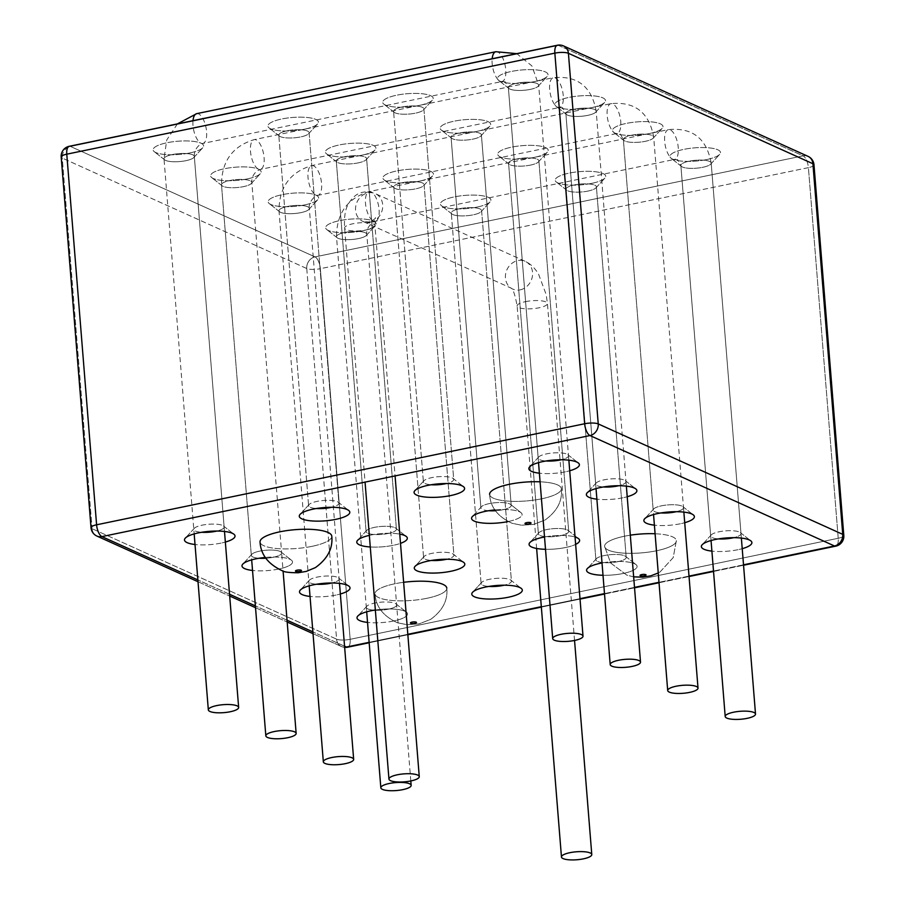 <?xml version="1.0" encoding="UTF-8"?>
<svg xmlns="http://www.w3.org/2000/svg" width="905" height="905" viewBox="0 0 905 905"><rect width="100%" height="100%" fill="white"/><g stroke="black" fill="none" stroke-linecap="round" stroke-linejoin="round"><path stroke-width="0.68" stroke-dasharray="4.53 3.39" d="M541.552 498.813A35.996 9.435 -4.6 0 1 489.605 494.447C490.352 507.139 497.829 516.755 512.038 523.282L521.472 525.217L533.52 524.436L545.115 519.979C557.175 511.246 562.582 500.816 561.36 488.666A35.996 9.435 -4.6 0 1 541.552 498.813A35.996 9.435 -4.6 0 1 489.605 494.447C490.352 507.139 497.829 516.755 512.038 523.282L521.472 525.217L533.52 524.436L545.115 519.979C557.175 511.246 562.582 500.816 561.36 488.666A35.996 9.435 -4.6 0 1 541.552 498.813M540.081 481.811A35.996 9.435 -4.6 0 1 561.36 488.666A35.996 9.435 -4.6 0 0 540.081 481.811M656.555 550.76A35.996 9.435 -4.6 0 1 604.608 546.382A35.996 9.435 -4.6 0 1 624.416 536.235A35.996 9.435 -4.6 0 1 630.299 535.183A35.996 9.435 -4.6 0 0 624.416 536.235A35.996 9.435 -4.6 0 0 604.608 546.382A35.996 9.435 -4.6 0 0 656.555 550.76A35.996 9.435 -4.6 0 0 676.363 540.613A35.996 9.435 -4.6 0 1 656.555 550.76M655.084 533.758A35.996 9.435 -4.6 0 1 676.363 540.613L673.207 557.616L659.994 572.005L658.24 572.978L659.994 572.005L673.207 557.616L676.363 540.613A35.996 9.435 -4.6 0 0 655.084 533.758M565.444 471.799A25.351 6.652 -4.6 0 1 539.391 473.202A25.351 6.652 -4.6 0 0 565.444 471.799A25.351 6.652 -4.6 0 0 569.709 470.77A25.351 6.652 -4.6 0 1 565.444 471.799M622.945 497.773A25.351 6.652 -4.6 0 1 596.893 499.175A25.351 6.652 -4.6 0 0 622.945 497.773A25.351 6.652 -4.6 0 0 627.21 496.743A25.351 6.652 -4.6 0 1 622.945 497.773M508.158 521.54A25.351 6.652 -4.6 0 1 507.988 521.574A25.351 6.652 -4.6 0 0 508.158 521.54A25.351 6.652 -4.6 0 0 521.009 512.671A25.351 6.652 -4.6 0 1 508.158 521.54M494.888 509.922A25.351 6.652 -4.6 0 1 521.009 512.671A25.351 6.652 -4.6 0 0 494.888 509.922M393.37 545.296A25.351 6.652 -4.6 0 1 370.269 546.971A25.351 6.652 -4.6 0 0 393.37 545.296A25.351 6.652 -4.6 0 0 400.496 543.362A25.351 6.652 -4.6 0 1 393.37 545.296M369.342 535.375A25.351 6.652 -4.6 0 1 399.75 534.108A25.351 6.652 -4.6 0 0 369.342 535.375M221.08 543.091A25.351 6.652 -4.6 0 1 195.028 544.505A25.351 6.652 -4.6 0 0 221.08 543.091A25.351 6.652 -4.6 0 0 225.345 542.061A25.351 6.652 -4.6 0 1 221.08 543.091M278.582 569.064A25.351 6.652 -4.6 0 1 252.529 570.467A25.351 6.652 -4.6 0 0 278.582 569.064A25.351 6.652 -4.6 0 0 291.433 560.195A25.351 6.652 -4.6 0 1 278.582 569.064M265.312 557.446A25.351 6.652 -4.6 0 1 291.433 560.195A25.351 6.652 -4.6 0 0 265.312 557.446M336.083 595.038A25.351 6.652 -4.6 0 1 310.03 596.44A25.351 6.652 -4.6 0 0 336.083 595.038A25.351 6.652 -4.6 0 0 340.348 593.997A25.351 6.652 -4.6 0 1 336.083 595.038M393.585 621A25.351 6.652 -4.6 0 1 367.532 622.414A25.351 6.652 -4.6 0 0 393.585 621A25.351 6.652 -4.6 0 0 406.435 612.142A25.351 6.652 -4.6 0 1 393.585 621M375.349 610.004A25.351 6.652 -4.6 0 1 406.435 612.142A25.351 6.652 -4.6 0 0 375.349 610.004M565.659 547.502A25.351 6.652 -4.6 0 1 545.511 549.301A25.351 6.652 -4.6 0 0 565.659 547.502A25.351 6.652 -4.6 0 0 575.637 544.391A25.351 6.652 -4.6 0 1 565.659 547.502M544.516 536.982A25.351 6.652 -4.6 0 1 575.037 537.016A25.351 6.652 -4.6 0 0 544.516 536.982M623.16 573.476A25.351 6.652 -4.6 0 1 603.013 575.275A25.351 6.652 -4.6 0 0 623.16 573.476A25.351 6.652 -4.6 0 0 636.011 564.607A25.351 6.652 -4.6 0 1 623.16 573.476M602.017 562.955A25.351 6.652 -4.6 0 1 636.011 564.607A25.351 6.652 -4.6 0 0 602.017 562.955M680.447 523.746A25.351 6.652 -4.6 0 1 654.394 525.149A25.351 6.652 -4.6 0 0 680.447 523.746A25.351 6.652 -4.6 0 0 684.712 522.705A25.351 6.652 -4.6 0 1 680.447 523.746M737.948 549.708A25.351 6.652 -4.6 0 1 711.896 551.122A25.351 6.652 -4.6 0 0 737.948 549.708A25.351 6.652 -4.6 0 0 742.213 548.679A25.351 6.652 -4.6 0 1 737.948 549.708M426.979 598.284A35.996 9.435 -4.6 0 1 375.032 593.918A35.996 9.435 -4.6 0 1 403.63 582.3A35.996 9.435 -4.6 0 0 375.032 593.918C375.779 606.61 383.256 616.226 397.476 622.753L406.911 624.688L418.947 623.907L430.554 619.45C442.602 610.717 448.009 600.287 446.787 588.137A35.996 9.435 -4.6 0 1 426.979 598.284A35.996 9.435 -4.6 0 1 375.032 593.918C375.779 606.61 383.256 616.226 397.476 622.753L406.911 624.688L418.947 623.907L430.554 619.45C442.602 610.717 448.009 600.287 446.787 588.137A35.996 9.435 -4.6 0 1 426.979 598.284M311.976 546.349A35.996 9.435 -4.6 0 1 260.029 541.971A35.996 9.435 -4.6 0 0 311.976 546.349A35.996 9.435 -4.6 0 0 331.784 536.201A35.996 9.435 -4.6 0 1 311.976 546.349M706.556 159.585A25.351 6.652 -4.6 0 1 671.069 158.228A25.351 6.652 -4.6 0 1 694.712 147.843A25.351 6.652 -4.6 0 1 719.701 154.314A25.351 6.652 -4.6 0 1 706.556 159.585A25.351 6.652 -4.6 0 1 671.069 158.228A25.351 6.652 -4.6 0 1 694.712 147.843A25.351 6.652 -4.6 0 1 719.701 154.314A25.351 6.652 -4.6 0 1 706.556 159.585M591.768 183.353A25.351 6.652 -4.6 0 1 556.281 181.996A25.351 6.652 -4.6 0 1 579.924 171.611A25.351 6.652 -4.6 0 1 604.913 178.081A25.351 6.652 -4.6 0 1 591.768 183.353A25.351 6.652 -4.6 0 1 556.281 181.996A25.351 6.652 -4.6 0 1 579.924 171.611A25.351 6.652 -4.6 0 1 604.913 178.081A25.351 6.652 -4.6 0 1 591.768 183.353M476.98 207.109A25.351 6.652 -4.6 0 1 441.493 205.752A25.351 6.652 -4.6 0 1 465.136 195.378A25.351 6.652 -4.6 0 1 490.125 201.838A25.351 6.652 -4.6 0 1 476.98 207.109A25.351 6.652 -4.6 0 1 441.493 205.752A25.351 6.652 -4.6 0 1 465.136 195.378A25.351 6.652 -4.6 0 1 490.125 201.838A25.351 6.652 -4.6 0 1 476.98 207.109M362.192 230.877A25.351 6.652 -4.6 0 1 326.705 229.519A25.351 6.652 -4.6 0 1 350.348 219.134A25.351 6.652 -4.6 0 1 375.337 225.605A25.351 6.652 -4.6 0 1 362.192 230.877A25.351 6.652 -4.6 0 1 326.705 229.519A25.351 6.652 -4.6 0 1 350.348 219.134A25.351 6.652 -4.6 0 1 375.337 225.605A25.351 6.652 -4.6 0 1 362.192 230.877M304.691 204.903A25.351 6.652 -4.6 0 1 269.204 203.546A25.351 6.652 -4.6 0 1 292.847 193.172A25.351 6.652 -4.6 0 1 317.836 199.632A25.351 6.652 -4.6 0 1 304.691 204.903A25.351 6.652 -4.6 0 1 269.204 203.546A25.351 6.652 -4.6 0 1 292.847 193.172A25.351 6.652 -4.6 0 1 317.836 199.632A25.351 6.652 -4.6 0 1 304.691 204.903M419.479 181.136A25.351 6.652 -4.6 0 1 383.992 179.79A25.351 6.652 -4.6 0 1 407.635 169.405A25.351 6.652 -4.6 0 1 432.624 175.875A25.351 6.652 -4.6 0 1 419.479 181.136A25.351 6.652 -4.6 0 1 383.992 179.79A25.351 6.652 -4.6 0 1 407.635 169.405A25.351 6.652 -4.6 0 1 432.624 175.875A25.351 6.652 -4.6 0 1 419.479 181.136M534.267 157.38A25.351 6.652 -4.6 0 1 498.779 156.022A25.351 6.652 -4.6 0 1 522.423 145.637A25.351 6.652 -4.6 0 1 547.412 152.108A25.351 6.652 -4.6 0 1 534.267 157.38A25.351 6.652 -4.6 0 1 498.779 156.022A25.351 6.652 -4.6 0 1 522.423 145.637A25.351 6.652 -4.6 0 1 547.412 152.108A25.351 6.652 -4.6 0 1 534.267 157.38M649.055 133.612A25.351 6.652 -4.6 0 1 613.567 132.254A25.351 6.652 -4.6 0 1 637.199 121.881A25.351 6.652 -4.6 0 1 662.2 128.34A25.351 6.652 -4.6 0 1 649.055 133.612A25.351 6.652 -4.6 0 1 613.567 132.254A25.351 6.652 -4.6 0 1 637.199 121.881A25.351 6.652 -4.6 0 1 662.2 128.34A25.351 6.652 -4.6 0 1 649.055 133.612M591.553 107.638A25.351 6.652 -4.6 0 1 556.066 106.281A25.351 6.652 -4.6 0 1 579.698 95.907A25.351 6.652 -4.6 0 1 604.698 102.378A25.351 6.652 -4.6 0 1 591.553 107.638A25.351 6.652 -4.6 0 1 556.066 106.281A25.351 6.652 -4.6 0 1 579.698 95.907A25.351 6.652 -4.6 0 1 604.698 102.378A25.351 6.652 -4.6 0 1 591.553 107.638M476.765 131.406A25.351 6.652 -4.6 0 1 441.278 130.048A25.351 6.652 -4.6 0 1 464.91 119.675A25.351 6.652 -4.6 0 1 489.91 126.134A25.351 6.652 -4.6 0 1 476.765 131.406A25.351 6.652 -4.6 0 1 441.278 130.048A25.351 6.652 -4.6 0 1 464.91 119.675A25.351 6.652 -4.6 0 1 489.91 126.134A25.351 6.652 -4.6 0 1 476.765 131.406M361.977 155.174A25.351 6.652 -4.6 0 1 326.49 153.816A25.351 6.652 -4.6 0 1 350.133 143.431A25.351 6.652 -4.6 0 1 375.123 149.902A25.351 6.652 -4.6 0 1 361.977 155.174A25.351 6.652 -4.6 0 1 326.49 153.816A25.351 6.652 -4.6 0 1 350.133 143.431A25.351 6.652 -4.6 0 1 375.123 149.902A25.351 6.652 -4.6 0 1 361.977 155.174M247.189 178.93A25.351 6.652 -4.6 0 1 211.702 177.584A25.351 6.652 -4.6 0 1 235.345 167.199A25.351 6.652 -4.6 0 1 260.335 173.67A25.351 6.652 -4.6 0 1 247.189 178.93A25.351 6.652 -4.6 0 1 211.702 177.584A25.351 6.652 -4.6 0 1 235.345 167.199A25.351 6.652 -4.6 0 1 260.335 173.67A25.351 6.652 -4.6 0 1 247.189 178.93M189.688 152.968A25.351 6.652 -4.6 0 1 154.201 151.61A25.351 6.652 -4.6 0 1 177.833 141.225A25.351 6.652 -4.6 0 1 202.833 147.696A25.351 6.652 -4.6 0 1 189.688 152.968A25.351 6.652 -4.6 0 1 154.201 151.61A25.351 6.652 -4.6 0 1 177.833 141.225A25.351 6.652 -4.6 0 1 202.833 147.696A25.351 6.652 -4.6 0 1 189.688 152.968M304.476 129.2A25.351 6.652 -4.6 0 1 268.989 127.843A25.351 6.652 -4.6 0 1 292.62 117.458A25.351 6.652 -4.6 0 1 317.621 123.928A25.351 6.652 -4.6 0 1 304.476 129.2A25.351 6.652 -4.6 0 1 268.989 127.843A25.351 6.652 -4.6 0 1 292.62 117.458A25.351 6.652 -4.6 0 1 317.621 123.928A25.351 6.652 -4.6 0 1 304.476 129.2M419.264 105.433A25.351 6.652 -4.6 0 1 383.777 104.075A25.351 6.652 -4.6 0 1 407.408 93.701A25.351 6.652 -4.6 0 1 432.409 100.172A25.351 6.652 -4.6 0 1 419.264 105.433A25.351 6.652 -4.6 0 1 383.777 104.075A25.351 6.652 -4.6 0 1 407.408 93.701A25.351 6.652 -4.6 0 1 432.409 100.172A25.351 6.652 -4.6 0 1 419.264 105.433M534.052 81.676A25.351 6.652 -4.6 0 1 498.565 80.319A25.351 6.652 -4.6 0 1 522.196 69.934A25.351 6.652 -4.6 0 1 547.197 76.405A25.351 6.652 -4.6 0 1 534.052 81.676A25.351 6.652 -4.6 0 1 498.565 80.319A25.351 6.652 -4.6 0 1 522.196 69.934A25.351 6.652 -4.6 0 1 547.197 76.405A25.351 6.652 -4.6 0 1 534.052 81.676M530.307 89.38A15.204 3.993 -4.6 0 1 509.017 88.566A15.204 3.993 -4.6 0 1 508.361 87.536A15.204 3.993 -4.6 0 1 523.203 82.332A15.204 3.993 -4.6 0 1 538.679 85.093A15.204 3.993 -4.6 0 1 538.192 86.224A15.204 3.993 -4.6 0 1 530.307 89.38A15.204 3.993 -4.6 0 1 509.017 88.566A15.204 3.993 -4.6 0 1 508.361 87.536A15.204 3.993 -4.6 0 1 523.203 82.332A15.204 3.993 -4.6 0 1 538.679 85.093A15.204 3.993 -4.6 0 1 538.192 86.224A15.204 3.993 -4.6 0 1 530.307 89.38M617.844 561.677A15.204 3.993 -4.6 0 1 595.897 559.833A15.204 3.993 -4.6 0 1 596.384 558.702A15.204 3.993 -4.6 0 1 610.739 554.641A15.204 3.993 -4.6 0 1 625.559 556.36A15.204 3.993 -4.6 0 1 626.215 557.39A15.204 3.993 -4.6 0 1 617.844 561.677A15.204 3.993 -4.6 0 1 595.897 559.833A15.204 3.993 -4.6 0 1 596.384 558.702A15.204 3.993 -4.6 0 1 610.739 554.641A15.204 3.993 -4.6 0 1 625.559 556.36A15.204 3.993 -4.6 0 1 626.215 557.39A15.204 3.993 -4.6 0 1 617.844 561.677M588.024 191.057A15.204 3.993 -4.6 0 1 566.734 190.242A15.204 3.993 -4.6 0 1 566.077 189.213A15.204 3.993 -4.6 0 1 580.919 184.009A15.204 3.993 -4.6 0 1 596.395 186.769A15.204 3.993 -4.6 0 1 595.92 187.889A15.204 3.993 -4.6 0 1 588.024 191.057A15.204 3.993 -4.6 0 1 566.734 190.242A15.204 3.993 -4.6 0 1 566.077 189.213A15.204 3.993 -4.6 0 1 580.919 184.009A15.204 3.993 -4.6 0 1 596.395 186.769A15.204 3.993 -4.6 0 1 595.92 187.889A15.204 3.993 -4.6 0 1 588.024 191.057M568.86 460.17L568.498 455.713A15.204 3.993 -4.6 0 0 567.842 454.683A15.204 3.993 -4.6 0 0 553.023 452.964A15.204 3.993 -4.6 0 0 538.656 457.025A15.204 3.993 -4.6 0 0 538.181 458.156A15.204 3.993 -4.6 0 0 545.998 460.984A15.204 3.993 -4.6 0 1 538.181 458.156A15.204 3.993 -4.6 0 1 538.656 457.025A15.204 3.993 -4.6 0 1 553.023 452.964A15.204 3.993 -4.6 0 1 567.842 454.683A15.204 3.993 -4.6 0 1 568.498 455.713A15.204 3.993 -4.6 0 1 561.236 459.763A15.204 3.993 -4.6 0 0 568.498 455.713L538.679 85.093A15.204 3.993 -4.6 0 1 527.163 89.923A15.204 3.993 -4.6 0 1 509.956 89.12A15.204 3.993 -4.6 0 1 508.361 87.536A15.204 3.993 -4.6 0 1 523.203 82.332A15.204 3.993 -4.6 0 1 538.679 85.093L531.914 65.941L516.744 53.655M626.362 486.143L626 481.686A15.204 3.993 -4.6 0 0 625.344 480.657A15.204 3.993 -4.6 0 0 610.524 478.926A15.204 3.993 -4.6 0 0 596.157 482.999A15.204 3.993 -4.6 0 0 595.682 484.13A15.204 3.993 -4.6 0 0 603.499 486.958A15.204 3.993 -4.6 0 1 595.682 484.13A15.204 3.993 -4.6 0 1 596.157 482.999A15.204 3.993 -4.6 0 1 610.524 478.926A15.204 3.993 -4.6 0 1 625.344 480.657A15.204 3.993 -4.6 0 1 626 481.686A15.204 3.993 -4.6 0 1 618.737 485.725A15.204 3.993 -4.6 0 0 626 481.686L596.18 111.066A15.204 3.993 -4.6 0 1 595.694 112.186A15.204 3.993 -4.6 0 1 587.809 115.354A15.204 3.993 -4.6 0 1 566.519 114.539A15.204 3.993 -4.6 0 1 565.863 113.498A15.204 3.993 -4.6 0 1 580.705 108.306A15.204 3.993 -4.6 0 1 596.18 111.066A15.204 3.993 -4.6 0 1 595.694 112.186A15.204 3.993 -4.6 0 1 587.809 115.354A15.204 3.993 -4.6 0 1 566.519 114.539A15.204 3.993 -4.6 0 1 565.863 113.498A15.204 3.993 -4.6 0 1 580.705 108.306A15.204 3.993 -4.6 0 1 596.18 111.066A15.204 3.993 -4.6 0 1 584.664 115.897A15.204 3.993 -4.6 0 1 567.458 115.093A15.204 3.993 -4.6 0 1 565.863 113.498A15.204 3.993 -4.6 0 1 580.705 108.306A15.204 3.993 -4.6 0 1 596.18 111.066C591.61 86.495 577.345 75.364 553.374 77.683A15.204 6.301 -101.7 0 1 562.627 91.303A15.204 6.301 -101.7 0 1 559.55 107.469A15.204 6.301 -101.7 0 1 557.638 107.209A15.204 6.301 -101.7 0 1 549.912 91.677A15.204 6.301 -101.7 0 1 553.374 77.683L254.203 139.619A15.204 6.301 -101.7 0 1 263.457 153.239A15.204 6.301 -101.7 0 1 260.38 169.405A15.204 6.301 -101.7 0 1 258.468 169.145A15.204 6.301 -101.7 0 1 250.742 153.612A15.204 6.301 -101.7 0 1 254.203 139.619C232.54 146.237 221.635 161.294 221.499 184.801A15.204 3.993 -4.6 0 1 236.341 179.597A15.204 3.993 -4.6 0 1 251.816 182.357A15.204 3.993 -4.6 0 1 251.33 183.477A15.204 3.993 -4.6 0 1 243.445 186.645A15.204 3.993 -4.6 0 1 222.155 185.83A15.204 3.993 -4.6 0 1 221.499 184.801A15.204 3.993 -4.6 0 1 236.341 179.597A15.204 3.993 -4.6 0 1 251.816 182.357A15.204 3.993 -4.6 0 1 251.33 183.477A15.204 3.993 -4.6 0 1 243.445 186.645A15.204 3.993 -4.6 0 1 222.155 185.83A15.204 3.993 -4.6 0 1 221.499 184.801A15.204 3.993 175.4 0 0 236.974 187.55A15.204 3.993 175.4 0 0 251.816 182.357A15.204 3.993 175.4 0 0 250.21 180.774A15.204 3.993 175.4 0 0 233.015 179.971A15.204 3.993 175.4 0 0 221.499 184.801L251.68 559.867M366.683 611.814L366.321 607.357A15.204 3.993 -4.6 0 1 366.808 606.237A15.204 3.993 -4.6 0 0 366.321 607.357A15.204 3.993 -4.6 0 0 374.138 610.185A15.204 3.993 -4.6 0 1 366.321 607.357L336.502 236.737A15.204 3.993 -4.6 0 1 348.018 231.906A15.204 3.993 -4.6 0 1 365.224 232.709A15.204 3.993 -4.6 0 1 366.819 234.293A15.204 3.993 -4.6 0 1 351.977 239.497A15.204 3.993 -4.6 0 1 336.502 236.737A15.204 3.993 -4.6 0 1 351.344 231.544A15.204 3.993 -4.6 0 1 366.819 234.293A15.204 3.993 -4.6 0 1 366.344 235.424A15.204 3.993 -4.6 0 1 358.459 238.581A15.204 3.993 -4.6 0 1 337.158 237.766A15.204 3.993 -4.6 0 1 336.502 236.737A15.204 3.993 -4.6 0 1 351.344 231.544A15.204 3.993 -4.6 0 1 366.819 234.293A15.204 3.993 -4.6 0 1 366.344 235.424A15.204 3.993 -4.6 0 1 358.459 238.581A15.204 3.993 -4.6 0 1 337.158 237.766A15.204 3.993 -4.6 0 1 336.502 236.737C336.637 213.241 347.543 198.184 369.217 191.566A15.204 6.301 78.3 0 0 365.744 205.548A15.204 6.301 78.3 0 0 373.471 221.092A15.204 6.301 78.3 0 0 375.383 221.352A15.204 6.301 78.3 0 0 378.46 205.175A15.204 6.301 78.3 0 0 369.217 191.566L668.388 129.63A15.204 6.301 78.3 0 0 664.915 143.612A15.204 6.301 78.3 0 0 672.641 159.144A15.204 6.301 78.3 0 0 674.553 159.416A15.204 6.301 78.3 0 0 677.63 143.239A15.204 6.301 78.3 0 0 668.388 129.63C692.348 127.311 706.624 138.431 711.183 163.002L741.003 533.622A15.204 3.993 -4.6 0 0 740.347 532.593A15.204 3.993 -4.6 0 0 725.527 530.873A15.204 3.993 -4.6 0 0 711.172 534.946A15.204 3.993 -4.6 0 0 710.685 536.065A15.204 3.993 -4.6 0 0 718.502 538.894A15.204 3.993 -4.6 0 1 710.685 536.065A15.204 3.993 -4.6 0 1 711.172 534.946A15.204 3.993 -4.6 0 1 725.527 530.873A15.204 3.993 -4.6 0 1 740.347 532.593A15.204 3.993 -4.6 0 1 741.003 533.622A15.204 3.993 -4.6 0 1 733.74 537.672A15.204 3.993 -4.6 0 0 741.003 533.622L711.183 163.002A15.204 3.993 -4.6 0 1 710.697 164.133A15.204 3.993 -4.6 0 1 702.812 167.289A15.204 3.993 -4.6 0 1 681.522 166.475A15.204 3.993 -4.6 0 1 680.865 165.445A15.204 3.993 -4.6 0 1 695.707 160.253A15.204 3.993 -4.6 0 1 711.183 163.002A15.204 3.993 -4.6 0 1 710.697 164.133A15.204 3.993 -4.6 0 1 702.812 167.289A15.204 3.993 -4.6 0 1 681.522 166.475A15.204 3.993 -4.6 0 1 680.865 165.445A15.204 3.993 -4.6 0 1 695.707 160.253A15.204 3.993 -4.6 0 1 711.183 163.002A15.204 3.993 175.4 0 0 695.707 160.253A15.204 3.993 175.4 0 0 680.865 165.445A15.204 3.993 175.4 0 0 682.472 167.029A15.204 3.993 175.4 0 0 699.667 167.832A15.204 3.993 175.4 0 0 711.183 163.002L741.365 538.079M502.841 509.741A15.204 3.993 -4.6 0 1 495.42 510.714A15.204 3.993 -4.6 0 0 502.841 509.741A15.204 3.993 -4.6 0 0 511.212 505.454A15.204 3.993 -4.6 0 1 502.841 509.741M488.711 510.714A15.204 3.993 -4.6 0 1 480.894 507.886A15.204 3.993 -4.6 0 1 481.381 506.766A15.204 3.993 -4.6 0 1 495.736 502.694A15.204 3.993 -4.6 0 1 510.556 504.413A15.204 3.993 -4.6 0 1 511.212 505.454L481.392 134.822A15.204 3.993 -4.6 0 1 480.906 135.954A15.204 3.993 -4.6 0 1 473.021 139.11A15.204 3.993 -4.6 0 1 451.731 138.307A15.204 3.993 -4.6 0 1 451.075 137.266A15.204 3.993 -4.6 0 1 465.917 132.073A15.204 3.993 -4.6 0 1 481.392 134.822A15.204 3.993 -4.6 0 1 480.906 135.954A15.204 3.993 -4.6 0 1 473.021 139.11A15.204 3.993 -4.6 0 1 451.731 138.307A15.204 3.993 -4.6 0 1 451.075 137.266A15.204 3.993 -4.6 0 1 465.917 132.073A15.204 3.993 -4.6 0 1 481.392 134.822L511.212 505.454A15.204 3.993 -4.6 0 0 510.556 504.413L521.009 512.671L510.556 504.413A15.204 3.993 -4.6 0 0 495.736 502.694A15.204 3.993 -4.6 0 0 481.381 506.766L472.376 516.574L481.381 506.766A15.204 3.993 -4.6 0 0 480.894 507.886L451.075 137.266L480.894 507.886A15.204 3.993 -4.6 0 0 488.711 510.714M431.21 484.752A15.204 3.993 -4.6 0 1 423.393 481.924A15.204 3.993 -4.6 0 1 423.868 480.793A15.204 3.993 -4.6 0 1 438.235 476.72A15.204 3.993 -4.6 0 1 453.054 478.44A15.204 3.993 -4.6 0 1 453.71 479.48A15.204 3.993 -4.6 0 1 446.448 483.519A15.204 3.993 -4.6 0 0 453.71 479.48L423.891 108.86A15.204 3.993 -4.6 0 1 423.404 109.98A15.204 3.993 -4.6 0 1 415.519 113.148A15.204 3.993 -4.6 0 1 394.229 112.333A15.204 3.993 -4.6 0 1 393.573 111.292A15.204 3.993 -4.6 0 1 408.415 106.1A15.204 3.993 -4.6 0 1 423.891 108.86A15.204 3.993 -4.6 0 1 423.404 109.98A15.204 3.993 -4.6 0 1 415.519 113.148A15.204 3.993 -4.6 0 1 394.229 112.333A15.204 3.993 -4.6 0 1 393.573 111.292A15.204 3.993 -4.6 0 1 408.415 106.1A15.204 3.993 -4.6 0 1 423.891 108.86L453.71 479.48A15.204 3.993 -4.6 0 0 453.054 478.44L463.507 486.698L453.054 478.44A15.204 3.993 -4.6 0 0 438.235 476.72A15.204 3.993 -4.6 0 0 423.868 480.793L414.875 490.612L423.868 480.793A15.204 3.993 -4.6 0 0 423.393 481.924L393.573 111.292L423.393 481.924A15.204 3.993 -4.6 0 0 431.21 484.752M316.422 508.508A15.204 3.993 -4.6 0 1 308.605 505.68A15.204 3.993 -4.6 0 1 309.08 504.56A15.204 3.993 -4.6 0 1 323.447 500.488A15.204 3.993 -4.6 0 1 338.266 502.207A15.204 3.993 -4.6 0 1 338.923 503.248A15.204 3.993 -4.6 0 1 331.66 507.286A15.204 3.993 -4.6 0 0 338.923 503.248L309.103 132.616A15.204 3.993 -4.6 0 1 308.616 133.748A15.204 3.993 -4.6 0 1 300.731 136.904A15.204 3.993 -4.6 0 1 279.441 136.089A15.204 3.993 -4.6 0 1 278.785 135.06A15.204 3.993 -4.6 0 1 293.627 129.868A15.204 3.993 -4.6 0 1 309.103 132.616A15.204 3.993 -4.6 0 1 308.616 133.748A15.204 3.993 -4.6 0 1 300.731 136.904A15.204 3.993 -4.6 0 1 279.441 136.089A15.204 3.993 -4.6 0 1 278.785 135.06A15.204 3.993 -4.6 0 1 293.627 129.868A15.204 3.993 -4.6 0 1 309.103 132.616L338.923 503.248A15.204 3.993 -4.6 0 0 338.266 502.207L348.719 510.465L338.266 502.207A15.204 3.993 -4.6 0 0 323.447 500.488A15.204 3.993 -4.6 0 0 309.08 504.56L300.087 514.368L309.08 504.56A15.204 3.993 -4.6 0 0 308.605 505.68L278.785 135.06L308.605 505.68A15.204 3.993 -4.6 0 0 316.422 508.508M388.053 533.498A15.204 3.993 -4.6 0 1 366.106 531.654A15.204 3.993 -4.6 0 1 366.593 530.522A15.204 3.993 -4.6 0 1 380.948 526.461A15.204 3.993 -4.6 0 1 395.768 528.181A15.204 3.993 -4.6 0 1 396.424 529.21A15.204 3.993 -4.6 0 1 388.053 533.498A15.204 3.993 -4.6 0 1 366.106 531.654A15.204 3.993 -4.6 0 1 366.593 530.522A15.204 3.993 -4.6 0 1 380.948 526.461A15.204 3.993 -4.6 0 1 395.768 528.181A15.204 3.993 -4.6 0 1 396.424 529.21A15.204 3.993 -4.6 0 1 388.053 533.498M196.702 113.645A15.204 6.301 -101.7 0 1 205.955 127.266A15.204 6.301 -101.7 0 1 202.878 143.442L199.767 144.823C195.933 147.934 194.111 151.78 194.315 156.384L224.135 527.004A15.204 3.993 -4.6 0 0 223.478 525.975A15.204 3.993 -4.6 0 0 208.659 524.255A15.204 3.993 -4.6 0 0 194.304 528.316A15.204 3.993 -4.6 0 0 193.817 529.448A15.204 3.993 -4.6 0 0 201.634 532.276A15.204 3.993 -4.6 0 1 193.817 529.448A15.204 3.993 -4.6 0 1 194.304 528.316A15.204 3.993 -4.6 0 1 208.659 524.255A15.204 3.993 -4.6 0 1 223.478 525.975A15.204 3.993 -4.6 0 1 224.135 527.004A15.204 3.993 -4.6 0 1 216.872 531.054A15.204 3.993 -4.6 0 0 224.135 527.004L194.315 156.384A15.204 3.993 -4.6 0 1 193.828 157.515A15.204 3.993 -4.6 0 1 185.944 160.671A15.204 3.993 -4.6 0 1 164.653 159.857A15.204 3.993 -4.6 0 1 163.997 158.828A15.204 3.993 -4.6 0 1 178.839 153.635A15.204 3.993 -4.6 0 1 194.315 156.384A15.204 3.993 -4.6 0 1 193.828 157.515A15.204 3.993 -4.6 0 1 185.944 160.671A15.204 3.993 -4.6 0 1 164.653 159.857A15.204 3.993 -4.6 0 1 163.997 158.828A15.204 3.993 -4.6 0 1 178.839 153.635A15.204 3.993 -4.6 0 1 194.315 156.384A15.204 3.993 175.4 0 0 192.708 154.8A15.204 3.993 175.4 0 0 175.513 153.997A15.204 3.993 175.4 0 0 163.997 158.828A15.204 3.993 175.4 0 0 179.473 161.576A15.204 3.993 175.4 0 0 194.315 156.384L224.497 531.461M273.265 557.265A15.204 3.993 -4.6 0 1 265.855 558.238A15.204 3.993 -4.6 0 0 273.265 557.265A15.204 3.993 -4.6 0 0 281.636 552.978A15.204 3.993 -4.6 0 1 273.265 557.265M596.033 488.576L565.863 113.498L595.682 484.13L565.863 113.498L562.593 107.718L559.55 107.469L260.38 169.405L257.269 170.796C253.434 173.896 251.613 177.753 251.816 182.357L281.636 552.978A15.204 3.993 -4.6 0 0 280.98 551.948A15.204 3.993 -4.6 0 0 266.161 550.229A15.204 3.993 -4.6 0 0 251.805 554.29A15.204 3.993 -4.6 0 0 251.319 555.421A15.204 3.993 -4.6 0 0 259.135 558.249A15.204 3.993 -4.6 0 1 251.319 555.421A15.204 3.993 -4.6 0 1 251.805 554.29A15.204 3.993 -4.6 0 1 266.161 550.229A15.204 3.993 -4.6 0 1 280.98 551.948A15.204 3.993 -4.6 0 1 281.636 552.978L283.084 571.021M339.499 583.408L339.137 578.951A15.204 3.993 -4.6 0 0 338.481 577.91A15.204 3.993 -4.6 0 0 323.662 576.191A15.204 3.993 -4.6 0 0 309.306 580.263A15.204 3.993 -4.6 0 0 308.82 581.383A15.204 3.993 -4.6 0 0 316.637 584.223A15.204 3.993 -4.6 0 1 308.82 581.383A15.204 3.993 -4.6 0 1 309.306 580.263A15.204 3.993 -4.6 0 1 323.662 576.191A15.204 3.993 -4.6 0 1 338.481 577.91A15.204 3.993 -4.6 0 1 339.137 578.951A15.204 3.993 -4.6 0 1 331.875 582.99A15.204 3.993 -4.6 0 0 339.137 578.951L309.318 208.331A15.204 3.993 -4.6 0 1 308.843 209.451A15.204 3.993 -4.6 0 1 300.946 212.618A15.204 3.993 -4.6 0 1 279.656 211.804A15.204 3.993 -4.6 0 1 279 210.763A15.204 3.993 -4.6 0 1 293.842 205.571A15.204 3.993 -4.6 0 1 309.318 208.331A15.204 3.993 -4.6 0 1 308.843 209.451A15.204 3.993 -4.6 0 1 300.946 212.618A15.204 3.993 -4.6 0 1 279.656 211.804A15.204 3.993 -4.6 0 1 279 210.763A15.204 3.993 -4.6 0 1 293.842 205.571A15.204 3.993 -4.6 0 1 309.318 208.331A15.204 3.993 -4.6 0 1 294.476 213.523A15.204 3.993 -4.6 0 1 279 210.763A15.204 3.993 -4.6 0 1 290.516 205.933A15.204 3.993 -4.6 0 1 307.723 206.736A15.204 3.993 -4.6 0 1 309.318 208.331C308.073 202.019 316.105 194.383 317.881 195.378A15.204 6.301 78.3 0 0 320.958 179.213A15.204 6.301 78.3 0 0 311.716 165.592A15.204 6.301 78.3 0 0 308.243 179.575A15.204 6.301 78.3 0 0 315.969 195.118A15.204 6.301 78.3 0 0 317.881 195.378L617.052 133.442A15.204 6.301 78.3 0 0 620.129 117.277A15.204 6.301 78.3 0 0 610.886 103.656A15.204 6.301 78.3 0 0 607.413 117.639A15.204 6.301 78.3 0 0 615.14 133.182A15.204 6.301 78.3 0 0 617.052 133.442L620.095 133.691L623.364 139.472A15.204 3.993 -4.6 0 1 638.206 134.279A15.204 3.993 -4.6 0 1 653.682 137.04A15.204 3.993 -4.6 0 1 653.195 138.16A15.204 3.993 -4.6 0 1 645.31 141.316A15.204 3.993 -4.6 0 1 624.02 140.513A15.204 3.993 -4.6 0 1 623.364 139.472A15.204 3.993 -4.6 0 1 638.206 134.279A15.204 3.993 -4.6 0 1 653.682 137.04A15.204 3.993 -4.6 0 1 653.195 138.16A15.204 3.993 -4.6 0 1 645.31 141.316A15.204 3.993 -4.6 0 1 624.02 140.513A15.204 3.993 -4.6 0 1 623.364 139.472A15.204 3.993 175.4 0 0 624.97 141.056A15.204 3.993 175.4 0 0 642.165 141.859A15.204 3.993 175.4 0 0 653.682 137.04A15.204 3.993 175.4 0 0 638.206 134.279A15.204 3.993 175.4 0 0 623.364 139.472L653.546 514.549M388.279 609.212A15.204 3.993 -4.6 0 1 375.371 610.253A15.204 3.993 -4.6 0 0 388.279 609.212A15.204 3.993 -4.6 0 0 396.639 604.925A15.204 3.993 -4.6 0 1 388.279 609.212M410.802 780.947L396.639 604.925A15.204 3.993 -4.6 0 0 395.983 603.884A15.204 3.993 -4.6 0 0 381.163 602.164A15.204 3.993 -4.6 0 0 366.808 606.237A15.204 3.993 -4.6 0 1 381.163 602.164A15.204 3.993 -4.6 0 1 395.983 603.884A15.204 3.993 -4.6 0 1 396.639 604.925L366.819 234.293C365.575 227.981 373.607 220.356 375.383 221.352L674.553 159.416L677.607 159.665L680.865 165.445L711.047 540.523M488.926 586.429A15.204 3.993 -4.6 0 1 481.109 583.601A15.204 3.993 -4.6 0 1 481.596 582.469A15.204 3.993 -4.6 0 1 495.951 578.397A15.204 3.993 -4.6 0 1 510.771 580.116A15.204 3.993 -4.6 0 1 511.427 581.157A15.204 3.993 -4.6 0 1 504.164 585.196A15.204 3.993 -4.6 0 0 511.427 581.157L481.607 210.537A15.204 3.993 -4.6 0 1 481.132 211.657A15.204 3.993 -4.6 0 1 473.247 214.824A15.204 3.993 -4.6 0 1 451.946 214.01A15.204 3.993 -4.6 0 1 451.29 212.969A15.204 3.993 -4.6 0 1 466.132 207.777A15.204 3.993 -4.6 0 1 481.607 210.537A15.204 3.993 -4.6 0 1 481.132 211.657A15.204 3.993 -4.6 0 1 473.247 214.824A15.204 3.993 -4.6 0 1 451.946 214.01A15.204 3.993 -4.6 0 1 451.29 212.969A15.204 3.993 -4.6 0 1 466.132 207.777A15.204 3.993 -4.6 0 1 481.607 210.537L511.427 581.157A15.204 3.993 -4.6 0 0 510.771 580.116L521.223 588.374L510.771 580.116A15.204 3.993 -4.6 0 0 495.951 578.397A15.204 3.993 -4.6 0 0 481.596 582.469L472.591 592.289L481.596 582.469A15.204 3.993 -4.6 0 0 481.109 583.601L451.29 212.969L481.109 583.601A15.204 3.993 -4.6 0 0 488.926 586.429M431.425 560.455A15.204 3.993 -4.6 0 1 423.608 557.627A15.204 3.993 -4.6 0 1 424.094 556.496A15.204 3.993 -4.6 0 1 438.45 552.435A15.204 3.993 -4.6 0 1 453.269 554.154A15.204 3.993 -4.6 0 1 453.925 555.184A15.204 3.993 -4.6 0 1 446.663 559.233A15.204 3.993 -4.6 0 0 453.925 555.184L424.106 184.563A15.204 3.993 -4.6 0 1 423.619 185.683A15.204 3.993 -4.6 0 1 415.734 188.851A15.204 3.993 -4.6 0 1 394.444 188.036A15.204 3.993 -4.6 0 1 393.788 187.007A15.204 3.993 -4.6 0 1 408.63 181.803A15.204 3.993 -4.6 0 1 424.106 184.563A15.204 3.993 -4.6 0 1 423.619 185.683A15.204 3.993 -4.6 0 1 415.734 188.851A15.204 3.993 -4.6 0 1 394.444 188.036A15.204 3.993 -4.6 0 1 393.788 187.007A15.204 3.993 -4.6 0 1 408.63 181.803A15.204 3.993 -4.6 0 1 424.106 184.563L453.925 555.184A15.204 3.993 -4.6 0 0 453.269 554.154L463.722 562.401L453.269 554.154A15.204 3.993 -4.6 0 0 438.45 552.435A15.204 3.993 -4.6 0 0 424.094 556.496L415.09 566.315L424.094 556.496A15.204 3.993 -4.6 0 0 423.608 557.627L393.788 187.007L423.608 557.627A15.204 3.993 -4.6 0 0 431.425 560.455M560.342 535.703A15.204 3.993 -4.6 0 1 538.396 533.86A15.204 3.993 -4.6 0 1 538.882 532.74A15.204 3.993 -4.6 0 1 553.238 528.667A15.204 3.993 -4.6 0 1 568.057 530.387A15.204 3.993 -4.6 0 1 568.713 531.416A15.204 3.993 -4.6 0 1 560.342 535.703A15.204 3.993 -4.6 0 1 538.396 533.86A15.204 3.993 -4.6 0 1 538.882 532.74A15.204 3.993 -4.6 0 1 553.238 528.667A15.204 3.993 -4.6 0 1 568.057 530.387A15.204 3.993 -4.6 0 1 568.713 531.416A15.204 3.993 -4.6 0 1 560.342 535.703M309.182 585.84L279 210.763C279.136 187.267 290.041 172.21 311.716 165.592L610.886 103.656C634.846 101.337 649.123 112.469 653.682 137.04L683.501 507.66A15.204 3.993 -4.6 0 0 682.845 506.619A15.204 3.993 -4.6 0 0 668.026 504.9A15.204 3.993 -4.6 0 0 653.67 508.972A15.204 3.993 -4.6 0 0 653.184 510.092A15.204 3.993 -4.6 0 0 661.001 512.931A15.204 3.993 -4.6 0 1 653.184 510.092A15.204 3.993 -4.6 0 1 653.67 508.972A15.204 3.993 -4.6 0 1 668.026 504.9A15.204 3.993 -4.6 0 1 682.845 506.619A15.204 3.993 -4.6 0 1 683.501 507.66A15.204 3.993 -4.6 0 1 676.239 511.698A15.204 3.993 -4.6 0 0 683.501 507.66L683.863 512.106M530.522 165.083A15.204 3.993 -4.6 0 1 509.232 164.269A15.204 3.993 -4.6 0 1 508.576 163.239A15.204 3.993 -4.6 0 1 523.418 158.047A15.204 3.993 -4.6 0 1 538.894 160.796A15.204 3.993 -4.6 0 1 538.407 161.927A15.204 3.993 -4.6 0 1 530.522 165.083A15.204 3.993 -4.6 0 1 509.232 164.269A15.204 3.993 -4.6 0 1 508.576 163.239A15.204 3.993 -4.6 0 1 523.418 158.047A15.204 3.993 -4.6 0 1 538.894 160.796A15.204 3.993 -4.6 0 1 538.407 161.927A15.204 3.993 -4.6 0 1 530.522 165.083M358.233 162.877A15.204 3.993 -4.6 0 1 336.943 162.063A15.204 3.993 -4.6 0 1 336.287 161.033A15.204 3.993 -4.6 0 1 351.129 155.841A15.204 3.993 -4.6 0 1 366.604 158.59A15.204 3.993 -4.6 0 1 366.118 159.721A15.204 3.993 -4.6 0 1 358.233 162.877A15.204 3.993 -4.6 0 1 336.943 162.063A15.204 3.993 -4.6 0 1 336.287 161.033A15.204 3.993 -4.6 0 1 351.129 155.841A15.204 3.993 -4.6 0 1 366.604 158.59A15.204 3.993 -4.6 0 1 366.118 159.721A15.204 3.993 -4.6 0 1 358.233 162.877M344.545 646.193L312.881 631.882L344.545 646.193M287.043 620.219L255.38 605.909L287.043 620.219M229.542 594.246L197.878 579.947L229.542 594.246M743.514 564.811L713.502 571.032L743.514 564.811M689.01 576.1L658.987 582.311L689.01 576.1M634.507 587.379L604.483 593.601L634.507 587.379M580.003 598.669L541.314 606.678L580.003 598.669M407.816 634.315L369.138 642.324L407.816 634.315M306.761 268.525L336.581 639.145L92.084 528.712A10.136 8.835 -65.7 0 0 96.948 536.088A10.136 8.835 -65.7 0 1 92.084 528.712L62.264 158.092A10.136 2.658 -4.6 0 1 61.201 157.04A10.136 2.658 -4.6 0 0 62.264 158.092L92.084 528.712A10.136 2.658 175.4 0 1 91.02 527.66A10.136 2.658 175.4 0 0 92.084 528.712L336.581 639.145A10.136 2.658 175.4 0 0 350.156 639.315A10.136 4.197 -101.7 0 1 347.678 647.199A10.136 4.197 -101.7 0 0 350.156 639.315L838.222 538.271A10.136 2.658 175.4 0 0 843.799 535.421A10.136 2.658 175.4 0 1 838.222 538.271L350.156 639.315L320.336 268.695A10.136 2.658 -4.6 0 1 306.761 268.525L62.264 158.092A10.136 8.835 -65.7 0 1 70.522 146.474L558.589 45.431A10.136 4.197 78.3 0 0 557.322 45.25A10.136 4.197 78.3 0 1 558.589 45.431L803.086 155.852L315.019 256.896L70.522 146.474A10.136 8.835 -65.7 0 0 62.264 158.092L306.761 268.525A10.136 8.835 114.3 0 1 315.019 256.896A10.136 4.197 -101.7 0 1 320.336 268.695A10.136 2.658 -4.6 0 1 306.761 268.525L336.581 639.145A10.136 2.658 175.4 0 0 350.156 639.315L320.336 268.695L808.403 167.651A10.136 4.197 78.3 0 0 803.086 155.852A10.136 8.835 114.3 0 1 808.052 156.361A10.136 8.835 114.3 0 0 803.086 155.852L315.019 256.896L70.522 146.474L558.589 45.431L803.086 155.852A10.136 4.197 78.3 0 1 808.403 167.651L838.222 538.271A10.136 4.197 78.3 0 1 835.756 546.156A10.136 4.197 78.3 0 0 838.222 538.271L808.403 167.651L320.336 268.695A10.136 4.197 -101.7 0 0 315.019 256.896A10.136 8.835 114.3 0 0 306.761 268.525M69.244 146.293A10.136 4.197 -101.7 0 1 70.522 146.474A10.136 4.197 -101.7 0 0 69.244 146.293M344.635 647.199A10.136 8.835 114.3 0 1 341.445 646.509A10.136 8.835 114.3 0 1 336.581 639.145A10.136 8.835 114.3 0 0 341.445 646.509A10.136 10.136 0 0 0 344.647 647.369A10.136 10.136 0 0 1 341.445 646.509A10.136 8.835 114.3 0 0 344.635 647.199M813.98 164.789A10.136 2.658 -4.6 0 1 808.403 167.651A10.136 2.658 -4.6 0 0 813.98 164.789M563.555 45.94A10.136 8.835 -65.7 0 0 558.589 45.431A10.136 8.835 -65.7 0 1 563.555 45.94M495.872 51.709A15.204 6.301 -101.7 0 1 505.126 65.33A15.204 6.301 -101.7 0 1 502.037 81.495A15.204 6.301 -101.7 0 1 500.137 81.235A15.204 6.301 -101.7 0 1 492.173 58.735M538.532 462.613L508.361 87.536L538.181 458.156L508.361 87.536L505.092 81.744L502.037 81.495L202.878 143.442A15.204 6.301 -101.7 0 1 200.967 143.171A15.204 6.301 -101.7 0 1 193.003 120.67M366.559 229.87A15.204 3.993 175.4 0 0 374.93 225.583A15.204 3.993 175.4 0 0 359.455 222.834A15.204 3.993 175.4 0 0 344.613 228.026A15.204 3.993 175.4 0 0 366.559 229.87M525.488 301.648A15.204 3.993 -4.6 0 1 547.435 303.503A15.204 3.993 -4.6 0 1 532.604 308.696A15.204 3.993 -4.6 0 1 517.117 305.935A15.204 3.993 -4.6 0 1 525.488 301.648M520.171 289.849A15.204 13.258 -65.7 0 0 532.344 276.602A15.204 13.258 -65.7 0 0 525.262 261.364A15.204 13.258 -65.7 0 0 506.913 269.769A15.204 13.258 -65.7 0 0 512.739 289.08A15.204 13.258 -65.7 0 0 520.171 289.849M370.303 222.166A15.204 13.258 -65.7 0 0 382.476 208.919A15.204 13.258 -65.7 0 0 375.394 193.67A15.204 13.258 -65.7 0 0 357.045 202.075A15.204 13.258 -65.7 0 0 362.871 221.397A15.204 13.258 -65.7 0 0 370.303 222.166M633.658 576.847L626.803 575.139L610.705 563.046L604.608 546.382L610.705 563.046L626.803 575.139L633.658 576.847M369.172 642.754L407.85 634.744L369.172 642.754M541.348 607.108L580.037 599.099L541.348 607.108M604.517 594.031L634.541 587.809L604.517 594.031M659.032 582.741L689.044 576.53L659.032 582.741M713.536 571.462L743.548 565.24L713.536 571.462M198.025 581.734L229.689 596.033L198.025 581.734M255.527 607.708L287.19 622.007L255.527 607.708M313.028 633.681L341.445 646.509L313.028 633.681M538.192 86.224L547.197 76.405L538.192 86.224M509.017 88.566L498.565 80.319L509.017 88.566M626.215 557.39L596.395 186.769L626.215 557.39M595.897 559.833L566.077 189.213L595.897 559.833M538.656 457.025L529.663 466.844L538.656 457.025M567.842 454.683L578.295 462.93L567.842 454.683M596.157 482.999L587.164 492.818L596.157 482.999M625.344 480.657L635.796 488.904L625.344 480.657M710.685 536.065L680.865 165.445L710.685 536.065M366.593 530.522L357.588 540.342L366.593 530.522M395.768 528.181L406.221 536.427L395.768 528.181M194.304 528.316L185.299 538.136L194.304 528.316M223.478 525.975L233.931 534.222L223.478 525.975M251.805 554.29L242.8 564.109L251.805 554.29M280.98 551.948L291.433 560.195L280.98 551.948M309.306 580.263L300.302 590.083L309.306 580.263M338.481 577.91L348.934 586.168L338.481 577.91M366.808 606.237L357.803 616.045L366.808 606.237M395.983 603.884L406.435 612.142L395.983 603.884M538.882 532.74L529.878 542.548L538.882 532.74M568.057 530.387L578.51 538.633L568.057 530.387M596.384 558.702L587.379 568.521L596.384 558.702M625.559 556.36L636.011 564.607L625.559 556.36M653.67 508.972L644.665 518.791L653.67 508.972M682.845 506.619L693.298 514.877L682.845 506.619M711.172 534.946L702.167 544.753L711.172 534.946M740.347 532.593L750.799 540.839L740.347 532.593M710.697 164.133L719.701 154.314L710.697 164.133M681.522 166.475L671.069 158.228L681.522 166.475M595.92 187.889L604.913 178.081L595.92 187.889M566.734 190.242L556.281 181.996L566.734 190.242M481.132 211.657L490.125 201.838L481.132 211.657M451.946 214.01L441.493 205.752L451.946 214.01M366.344 235.424L375.337 225.605L366.344 235.424M337.158 237.766L326.705 229.519L337.158 237.766M308.843 209.451L317.836 199.632L308.843 209.451M279.656 211.804L269.204 203.546L279.656 211.804M423.619 185.683L432.624 175.875L423.619 185.683M394.444 188.036L383.992 179.79L394.444 188.036M538.407 161.927L547.412 152.108L538.407 161.927M509.232 164.269L498.779 156.022L509.232 164.269M653.195 138.16L662.2 128.34L653.195 138.16M624.02 140.513L613.567 132.254L624.02 140.513M595.694 112.186L604.698 102.378L595.694 112.186M566.519 114.539L556.066 106.281L566.519 114.539M480.906 135.954L489.91 126.134L480.906 135.954M451.731 138.307L441.278 130.048L451.731 138.307M366.118 159.721L375.123 149.902L366.118 159.721M336.943 162.063L326.49 153.816L336.943 162.063M251.33 183.477L260.335 173.67L251.33 183.477M222.155 185.83L211.702 177.584L222.155 185.83M193.828 157.515L202.833 147.696L193.828 157.515M164.653 159.857L154.201 151.61L164.653 159.857M308.616 133.748L317.621 123.928L308.616 133.748M279.441 136.089L268.989 127.843L279.441 136.089M423.404 109.98L432.409 100.172L423.404 109.98M394.229 112.333L383.777 104.075L394.229 112.333M251.319 555.421L221.499 184.801L251.319 555.421M396.424 529.21L366.604 158.59L396.424 529.21M366.106 531.654L336.287 161.033L366.106 531.654M177.425 123.895L166.78 139.902L163.997 158.828L194.168 533.905M653.184 510.092L623.364 139.472L653.184 510.092M568.713 531.416L538.894 160.796L568.713 531.416M538.396 533.86L508.576 163.239L538.396 533.86M574.551 640.457L547.435 303.503L546.134 294.442L538.588 274.226C534.832 267.982 530.398 263.694 525.262 261.364L375.394 193.67C363.052 189.179 353.685 193.319 347.282 206.08C344.952 211.193 344.07 218.501 344.613 228.026L365.054 482.116M536.631 548.475L517.117 305.935C515.262 295.607 513.339 289.702 511.336 288.22L362.871 221.397L369.036 221.985C373.822 219.779 375.937 218.331 375.405 217.641L374.93 225.583L395.078 475.906"/><path stroke-width="1.36" d="M489.605 494.447A35.996 9.435 -4.6 0 1 540.081 481.811A35.996 9.435 -4.6 0 0 489.605 494.447M630.299 535.183A35.996 9.435 -4.6 0 1 655.084 533.758A35.996 9.435 -4.6 0 0 630.299 535.183M539.391 473.202A25.351 6.652 -4.6 0 1 529.663 466.844A25.351 6.652 -4.6 0 1 553.589 460.068A25.351 6.652 -4.6 0 1 578.295 462.93A25.351 6.652 -4.6 0 1 569.709 470.77A25.351 6.652 -4.6 0 0 578.295 462.93A25.351 6.652 -4.6 0 0 553.589 460.068A25.351 6.652 -4.6 0 0 529.663 466.844A25.351 6.652 -4.6 0 0 539.391 473.202M596.893 499.175A25.351 6.652 -4.6 0 1 587.164 492.818A25.351 6.652 -4.6 0 1 611.09 486.03A25.351 6.652 -4.6 0 1 635.796 488.904A25.351 6.652 -4.6 0 1 627.21 496.743A25.351 6.652 -4.6 0 0 635.796 488.904A25.351 6.652 -4.6 0 0 611.09 486.03A25.351 6.652 -4.6 0 0 587.164 492.818A25.351 6.652 -4.6 0 0 596.893 499.175M507.988 521.574A25.351 6.652 -4.6 0 1 480.872 522.785A25.351 6.652 -4.6 0 1 472.376 516.574A25.351 6.652 -4.6 0 1 494.888 509.922A25.351 6.652 -4.6 0 0 472.376 516.574A25.351 6.652 -4.6 0 0 480.872 522.785A25.351 6.652 -4.6 0 0 507.988 521.574M450.656 495.567A25.351 6.652 -4.6 0 1 423.438 496.822A25.351 6.652 -4.6 0 1 414.875 490.612A25.351 6.652 -4.6 0 1 438.801 483.824A25.351 6.652 -4.6 0 1 463.507 486.698A25.351 6.652 -4.6 0 1 450.656 495.567A25.351 6.652 -4.6 0 1 423.438 496.822A25.351 6.652 -4.6 0 1 414.875 490.612A25.351 6.652 -4.6 0 1 438.801 483.824A25.351 6.652 -4.6 0 1 463.507 486.698A25.351 6.652 -4.6 0 1 450.656 495.567M335.868 519.334A25.351 6.652 -4.6 0 1 308.65 520.59A25.351 6.652 -4.6 0 1 300.087 514.368A25.351 6.652 -4.6 0 1 324.013 507.592A25.351 6.652 -4.6 0 1 348.719 510.465A25.351 6.652 -4.6 0 1 335.868 519.334A25.351 6.652 -4.6 0 1 308.65 520.59A25.351 6.652 -4.6 0 1 300.087 514.368A25.351 6.652 -4.6 0 1 324.013 507.592A25.351 6.652 -4.6 0 1 348.719 510.465A25.351 6.652 -4.6 0 1 335.868 519.334M370.269 546.971A25.351 6.652 -4.6 0 1 357.588 540.342A25.351 6.652 -4.6 0 1 369.342 535.375A25.351 6.652 -4.6 0 0 357.588 540.342A25.351 6.652 -4.6 0 0 370.269 546.971M399.75 534.108A25.351 6.652 -4.6 0 1 406.221 536.427A25.351 6.652 -4.6 0 1 400.496 543.362A25.351 6.652 -4.6 0 0 406.221 536.427A25.351 6.652 -4.6 0 0 399.75 534.108M195.028 544.505A25.351 6.652 -4.6 0 1 185.299 538.136A25.351 6.652 -4.6 0 1 209.225 531.359A25.351 6.652 -4.6 0 1 233.931 534.222A25.351 6.652 -4.6 0 1 225.345 542.061A25.351 6.652 -4.6 0 0 233.931 534.222A25.351 6.652 -4.6 0 0 209.225 531.359A25.351 6.652 -4.6 0 0 185.299 538.136A25.351 6.652 -4.6 0 0 195.028 544.505M252.529 570.467A25.351 6.652 -4.6 0 1 242.8 564.109A25.351 6.652 -4.6 0 1 265.312 557.446A25.351 6.652 -4.6 0 0 242.8 564.109A25.351 6.652 -4.6 0 0 252.529 570.467M310.03 596.44A25.351 6.652 -4.6 0 1 300.302 590.083A25.351 6.652 -4.6 0 1 324.228 583.295A25.351 6.652 -4.6 0 1 348.934 586.168A25.351 6.652 -4.6 0 1 340.348 593.997A25.351 6.652 -4.6 0 0 348.934 586.168A25.351 6.652 -4.6 0 0 324.228 583.295A25.351 6.652 -4.6 0 0 300.302 590.083A25.351 6.652 -4.6 0 0 310.03 596.44M367.532 622.414A25.351 6.652 -4.6 0 1 357.803 616.045A25.351 6.652 -4.6 0 1 375.349 610.004A25.351 6.652 -4.6 0 0 357.803 616.045A25.351 6.652 -4.6 0 0 367.532 622.414M508.372 597.243A25.351 6.652 -4.6 0 1 481.155 598.499A25.351 6.652 -4.6 0 1 472.591 592.289A25.351 6.652 -4.6 0 1 496.517 585.501A25.351 6.652 -4.6 0 1 521.223 588.374A25.351 6.652 -4.6 0 1 508.372 597.243A25.351 6.652 -4.6 0 1 481.155 598.499A25.351 6.652 -4.6 0 1 472.591 592.289A25.351 6.652 -4.6 0 1 496.517 585.501A25.351 6.652 -4.6 0 1 521.223 588.374A25.351 6.652 -4.6 0 1 508.372 597.243M450.871 571.27A25.351 6.652 -4.6 0 1 423.653 572.526A25.351 6.652 -4.6 0 1 415.09 566.315A25.351 6.652 -4.6 0 1 439.016 559.539A25.351 6.652 -4.6 0 1 463.722 562.401A25.351 6.652 -4.6 0 1 450.871 571.27A25.351 6.652 -4.6 0 1 423.653 572.526A25.351 6.652 -4.6 0 1 415.09 566.315A25.351 6.652 -4.6 0 1 439.016 559.539A25.351 6.652 -4.6 0 1 463.722 562.401A25.351 6.652 -4.6 0 1 450.871 571.27M545.511 549.301A25.351 6.652 -4.6 0 1 529.878 542.548A25.351 6.652 -4.6 0 1 544.516 536.982A25.351 6.652 -4.6 0 0 529.878 542.548A25.351 6.652 -4.6 0 0 545.511 549.301M575.037 537.016A25.351 6.652 -4.6 0 1 578.51 538.633A25.351 6.652 -4.6 0 1 575.637 544.391A25.351 6.652 -4.6 0 0 578.51 538.633A25.351 6.652 -4.6 0 0 575.037 537.016M603.013 575.275A25.351 6.652 -4.6 0 1 587.379 568.521A25.351 6.652 -4.6 0 1 602.017 562.955A25.351 6.652 -4.6 0 0 587.379 568.521A25.351 6.652 -4.6 0 0 603.013 575.275M654.394 525.149A25.351 6.652 -4.6 0 1 644.665 518.791A25.351 6.652 -4.6 0 1 668.591 512.004A25.351 6.652 -4.6 0 1 693.298 514.877A25.351 6.652 -4.6 0 1 684.712 522.705A25.351 6.652 -4.6 0 0 693.298 514.877A25.351 6.652 -4.6 0 0 668.591 512.004A25.351 6.652 -4.6 0 0 644.665 518.791A25.351 6.652 -4.6 0 0 654.394 525.149M711.896 551.122A25.351 6.652 -4.6 0 1 702.167 544.753A25.351 6.652 -4.6 0 1 726.093 537.977A25.351 6.652 -4.6 0 1 750.799 540.839A25.351 6.652 -4.6 0 1 742.213 548.679A25.351 6.652 -4.6 0 0 750.799 540.839A25.351 6.652 -4.6 0 0 726.093 537.977A25.351 6.652 -4.6 0 0 702.167 544.753A25.351 6.652 -4.6 0 0 711.896 551.122M403.63 582.3A35.996 9.435 -4.6 0 1 446.787 588.137A35.996 9.435 -4.6 0 0 403.63 582.3M260.029 541.971A35.996 9.435 -4.6 0 1 279.826 531.823A35.996 9.435 -4.6 0 1 331.784 536.201C333.017 548.396 327.553 558.86 315.415 567.593L306.275 571.406L298.209 572.752C289.306 572.729 283.978 572.051 282.224 570.727C268.174 564.166 260.776 554.584 260.029 541.971A35.996 9.435 -4.6 0 1 279.826 531.823A35.996 9.435 -4.6 0 1 331.784 536.201C333.017 548.396 327.553 558.86 315.415 567.593L306.275 571.406L298.209 572.752C289.306 572.729 283.978 572.051 282.224 570.727C268.174 564.166 260.776 554.584 260.029 541.971M560.127 460A15.204 3.993 -4.6 0 1 545.998 460.984A15.204 3.993 -4.6 0 0 560.127 460A15.204 3.993 -4.6 0 0 561.236 459.763A15.204 3.993 -4.6 0 1 560.127 460M617.629 485.974A15.204 3.993 -4.6 0 1 603.499 486.958A15.204 3.993 -4.6 0 0 617.629 485.974A15.204 3.993 -4.6 0 0 618.737 485.725A15.204 3.993 -4.6 0 1 617.629 485.974M732.631 537.909A15.204 3.993 -4.6 0 1 718.502 538.894A15.204 3.993 -4.6 0 0 732.631 537.909A15.204 3.993 -4.6 0 0 733.74 537.672A15.204 3.993 -4.6 0 1 732.631 537.909M495.42 510.714A15.204 3.993 -4.6 0 1 488.711 510.714A15.204 3.993 -4.6 0 0 495.42 510.714M445.339 483.768A15.204 3.993 -4.6 0 1 431.21 484.752A15.204 3.993 -4.6 0 0 445.339 483.768A15.204 3.993 -4.6 0 0 446.448 483.519A15.204 3.993 -4.6 0 1 445.339 483.768M330.551 507.535A15.204 3.993 -4.6 0 1 316.422 508.508A15.204 3.993 -4.6 0 0 330.551 507.535A15.204 3.993 -4.6 0 0 331.66 507.286A15.204 3.993 -4.6 0 1 330.551 507.535M215.763 531.292A15.204 3.993 -4.6 0 1 201.634 532.276A15.204 3.993 -4.6 0 0 215.763 531.292A15.204 3.993 -4.6 0 0 216.872 531.054A15.204 3.993 -4.6 0 1 215.763 531.292M265.855 558.238A15.204 3.993 -4.6 0 1 259.135 558.249A15.204 3.993 -4.6 0 0 265.855 558.238M330.766 583.239A15.204 3.993 -4.6 0 1 316.637 584.223A15.204 3.993 -4.6 0 0 330.766 583.239A15.204 3.993 -4.6 0 0 331.875 582.99A15.204 3.993 -4.6 0 1 330.766 583.239M375.371 610.253A15.204 3.993 -4.6 0 1 374.138 610.185A15.204 3.993 -4.6 0 0 375.371 610.253M503.067 585.445A15.204 3.993 -4.6 0 1 488.926 586.429A15.204 3.993 -4.6 0 0 503.067 585.445A15.204 3.993 -4.6 0 0 504.164 585.196A15.204 3.993 -4.6 0 1 503.067 585.445M445.554 559.471A15.204 3.993 -4.6 0 1 431.425 560.455A15.204 3.993 -4.6 0 0 445.554 559.471A15.204 3.993 -4.6 0 0 446.663 559.233A15.204 3.993 -4.6 0 1 445.554 559.471M675.13 511.947A15.204 3.993 -4.6 0 1 661.001 512.931A15.204 3.993 -4.6 0 0 675.13 511.947A15.204 3.993 -4.6 0 0 676.239 511.698A15.204 3.993 -4.6 0 1 675.13 511.947M237.053 705.855A15.204 3.993 175.4 0 0 219.847 705.052A15.204 3.993 175.4 0 0 208.331 709.882A15.204 3.993 175.4 0 0 223.818 712.642A15.204 3.993 175.4 0 0 238.649 707.439A15.204 3.993 175.4 0 0 237.053 705.855M554.301 640.174A15.204 3.993 -4.6 0 1 552.695 638.591A15.204 3.993 -4.6 0 1 567.537 633.398A15.204 3.993 -4.6 0 1 583.012 636.147A15.204 3.993 -4.6 0 1 571.496 640.978A15.204 3.993 -4.6 0 1 554.301 640.174M294.555 731.828A15.204 3.993 175.4 0 0 277.349 731.025A15.204 3.993 175.4 0 0 265.832 735.856A15.204 3.993 175.4 0 0 281.319 738.604A15.204 3.993 175.4 0 0 296.15 733.412A15.204 3.993 175.4 0 0 294.555 731.828M611.803 666.148A15.204 3.993 -4.6 0 1 610.196 664.564A15.204 3.993 -4.6 0 1 625.038 659.36A15.204 3.993 -4.6 0 1 640.514 662.121A15.204 3.993 -4.6 0 1 628.998 666.951A15.204 3.993 -4.6 0 1 611.803 666.148M726.806 718.084A15.204 3.993 175.4 0 0 744.012 718.887A15.204 3.993 175.4 0 0 755.517 714.056A15.204 3.993 175.4 0 0 740.041 711.307A15.204 3.993 175.4 0 0 725.199 716.5A15.204 3.993 175.4 0 0 726.806 718.084M409.558 783.764A15.204 3.993 -4.6 0 1 411.164 785.359A15.204 3.993 -4.6 0 1 396.322 790.551A15.204 3.993 -4.6 0 1 380.835 787.791A15.204 3.993 -4.6 0 1 392.351 782.961A15.204 3.993 -4.6 0 1 409.558 783.764M669.304 692.121A15.204 3.993 175.4 0 0 686.499 692.925A15.204 3.993 175.4 0 0 698.015 688.094A15.204 3.993 175.4 0 0 682.54 685.334A15.204 3.993 175.4 0 0 667.698 690.526A15.204 3.993 175.4 0 0 669.304 692.121M352.056 757.802A15.204 3.993 -4.6 0 1 353.663 759.385A15.204 3.993 -4.6 0 1 338.821 764.578A15.204 3.993 -4.6 0 1 323.334 761.829A15.204 3.993 -4.6 0 1 334.85 756.999A15.204 3.993 -4.6 0 1 352.056 757.802M410.904 780.936A15.204 3.993 175.4 0 0 419.264 776.648A15.204 3.993 175.4 0 0 403.788 773.888A15.204 3.993 175.4 0 0 388.946 779.081A15.204 3.993 175.4 0 0 410.904 780.936M569.822 852.702A15.204 3.993 -4.6 0 1 591.78 854.558A15.204 3.993 -4.6 0 1 576.938 859.75A15.204 3.993 -4.6 0 1 561.462 856.99A15.204 3.993 -4.6 0 1 569.822 852.702M101.914 536.597L589.981 435.554L834.478 545.986L743.514 564.811L834.478 545.986A10.136 4.197 78.3 0 0 835.756 546.156A10.136 10.136 0 0 0 843.799 535.421A10.136 2.658 175.4 0 0 842.736 534.357A10.136 8.835 114.3 0 1 834.478 545.986A10.136 4.197 78.3 0 0 835.756 546.156A10.136 10.136 0 0 0 843.799 535.421A10.136 2.658 175.4 0 0 842.736 534.357A10.136 8.835 114.3 0 1 834.478 545.986L589.981 435.554A10.136 8.835 -65.7 0 0 598.239 423.925L842.736 534.357L812.916 163.737A10.136 2.658 -4.6 0 1 813.98 164.789A10.136 10.136 0 0 0 808.052 156.361A10.136 8.835 114.3 0 1 812.916 163.737A10.136 2.658 -4.6 0 1 813.98 164.789A10.136 10.136 0 0 0 808.052 156.361A10.136 8.835 114.3 0 1 812.916 163.737L842.736 534.357L598.239 423.925A10.136 2.658 175.4 0 0 584.664 423.755A10.136 4.197 78.3 0 0 589.981 435.554A10.136 8.835 -65.7 0 0 598.239 423.925A10.136 2.658 175.4 0 0 584.664 423.755A10.136 4.197 78.3 0 0 589.981 435.554L101.914 536.597A10.136 4.197 -101.7 0 1 96.597 524.798A10.136 2.658 175.4 0 0 91.02 527.66L61.201 157.04A10.136 2.658 -4.6 0 1 66.778 154.178A10.136 4.197 -101.7 0 1 69.244 146.293A10.136 10.136 0 0 0 61.201 157.04A10.136 2.658 -4.6 0 1 66.778 154.178L96.597 524.798L584.664 423.755L554.844 53.135A10.136 2.658 -4.6 0 1 568.419 53.305L598.239 423.925L568.419 53.305A10.136 8.835 -65.7 0 0 563.555 45.94A10.136 10.136 0 0 0 557.322 45.25A10.136 4.197 78.3 0 0 554.844 53.135L584.664 423.755L96.597 524.798A10.136 2.658 175.4 0 0 91.02 527.66A10.136 10.136 0 0 0 96.948 536.088A10.136 8.835 -65.7 0 0 101.914 536.597A10.136 4.197 -101.7 0 1 96.597 524.798L66.778 154.178L554.844 53.135A10.136 2.658 -4.6 0 1 568.419 53.305L812.916 163.737L568.419 53.305A10.136 8.835 -65.7 0 0 563.555 45.94L808.052 156.361L563.555 45.94A10.136 10.136 0 0 0 557.322 45.25A10.136 4.197 78.3 0 0 554.844 53.135L66.778 154.178A10.136 4.197 -101.7 0 1 69.244 146.293L557.322 45.25L69.244 146.293A10.136 10.136 0 0 0 61.201 157.04L91.02 527.66A10.136 10.136 0 0 0 96.948 536.088A10.136 8.835 -65.7 0 0 101.914 536.597L197.878 579.947L101.914 536.597M346.411 647.03L344.545 646.193L346.411 647.03A10.136 8.835 114.3 0 1 344.635 647.199A10.136 8.835 114.3 0 0 346.411 647.03L369.138 642.324L346.411 647.03A10.136 4.197 -101.7 0 0 347.678 647.199A10.136 4.197 -101.7 0 1 346.411 647.03M312.881 631.882L287.043 620.219L312.881 631.882M255.38 605.909L229.542 594.246L255.38 605.909M713.502 571.032L689.01 576.1L713.502 571.032M658.987 582.311L634.507 587.379L658.987 582.311M604.483 593.601L580.003 598.669L604.483 593.601M541.314 606.678L407.816 634.315L541.314 606.678M641.679 574.585A3.043 0.803 175.4 0 0 641.362 575.987A3.043 0.803 175.4 0 0 646.057 575.014A3.043 0.803 175.4 0 0 641.679 574.585A3.043 0.803 175.4 0 0 641.362 575.987A3.043 0.803 175.4 0 0 646.057 575.014A3.043 0.803 175.4 0 0 641.679 574.585M414.818 623.341A3.043 0.803 -4.6 0 1 410.429 622.9A3.043 0.803 -4.6 0 1 415.124 621.927A3.043 0.803 -4.6 0 1 414.818 623.341A3.043 0.803 -4.6 0 1 410.429 622.9A3.043 0.803 -4.6 0 1 415.124 621.927A3.043 0.803 -4.6 0 1 414.818 623.341M297.1 570.173A3.043 0.803 175.4 0 0 296.783 571.575A3.043 0.803 175.4 0 0 301.478 570.602A3.043 0.803 175.4 0 0 297.1 570.173A3.043 0.803 175.4 0 0 296.783 571.575A3.043 0.803 175.4 0 0 301.478 570.602A3.043 0.803 175.4 0 0 297.1 570.173M529.391 523.871A3.043 0.803 -4.6 0 1 525.002 523.429A3.043 0.803 -4.6 0 1 529.697 522.457A3.043 0.803 -4.6 0 1 529.391 523.871A3.043 0.803 -4.6 0 1 525.002 523.429A3.043 0.803 -4.6 0 1 529.697 522.457A3.043 0.803 -4.6 0 1 529.391 523.871M492.173 58.735A15.204 6.301 -101.7 0 1 495.872 51.709L196.702 113.645L177.425 123.895M193.003 120.67A15.204 6.301 -101.7 0 1 196.702 113.645M658.24 572.978L650.853 575.829L642.788 577.164L633.658 576.847L642.788 577.164L650.853 575.829L658.24 572.978M344.647 647.369A10.136 10.136 0 0 0 347.678 647.199L369.172 642.754L347.678 647.199A10.136 10.136 0 0 1 344.647 647.369M407.85 634.744L541.348 607.108L407.85 634.744M580.037 599.099L604.517 594.031L580.037 599.099M634.541 587.809L659.032 582.741L634.541 587.809M689.044 576.53L713.536 571.462L689.044 576.53M743.548 565.24L835.756 546.156L743.548 565.24M96.948 536.088L198.025 581.734L96.948 536.088M229.689 596.033L255.527 607.708L229.689 596.033M287.19 622.007L313.028 633.681L287.19 622.007M843.799 535.421L813.98 164.789L843.799 535.421M194.168 533.905L208.331 709.882M224.497 531.461L238.649 707.439M583.012 636.147L568.86 460.17M552.695 638.591L538.532 462.613M516.744 53.655L495.872 51.709M251.68 559.867L265.832 735.856M283.084 571.021L296.15 733.412M640.514 662.121L626.362 486.143M610.196 664.564L596.033 488.576M711.047 540.523L725.199 716.5M741.365 538.079L755.517 714.056M411.164 785.359L410.802 780.947M380.835 787.791L366.683 611.814M653.546 514.549L667.698 690.526M683.863 512.106L698.015 688.094M353.663 759.385L339.499 583.408M323.334 761.829L309.182 585.84M365.054 482.116L388.946 779.081M395.078 475.906L419.264 776.648M591.78 854.558L574.551 640.457M561.462 856.99L536.631 548.475"/></g></svg>
